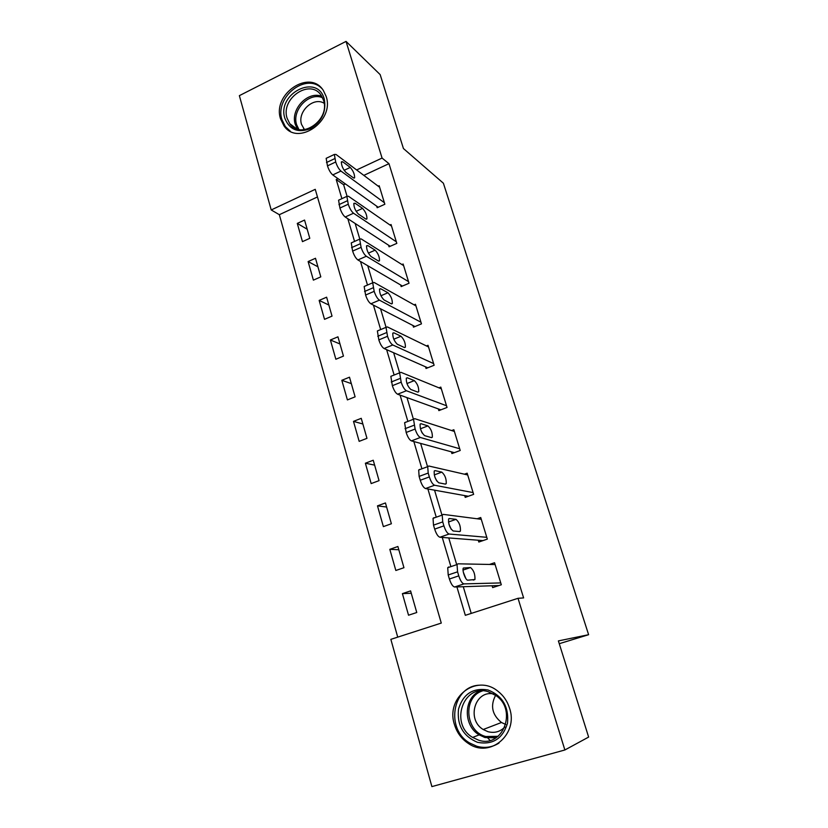 <?xml version="1.0" encoding="UTF-8"?>
<svg xmlns="http://www.w3.org/2000/svg" width="828" height="828" viewBox="0 0 828 828"><rect width="100%" height="100%" fill="white"/><g stroke="black" fill="none" stroke-linecap="round" stroke-linejoin="round"><path stroke-width="1.24" d="M326.139 96.379C334.864 121.126 297.594 146.649 283.942 125.784L280.578 118.921C272.029 94.071 309.838 68.496 323.365 90.5L326.139 96.379M509.603 708.354C518.587 734.312 490.021 758.541 468.617 743.627C461.641 739.104 456.911 732.708 454.417 724.459C445.371 697.445 476.524 673.34 498.001 691.297C503.559 695.655 507.429 701.337 509.603 708.354M346.042 41.4L380.166 74.613L403.433 148.533L443.394 183.226L588.615 634.703L558.382 640.913L588.636 737.075L564.872 749.982L431.885 786.6L390.857 639.351L441.272 623.08L315.251 189.333L271.211 209.95L239.364 95.655L346.042 41.4L382.07 158.065L356.64 169.968M317.466 196.95L279.336 214.7L397.73 637.136M279.336 214.7L271.211 209.95M416.763 612.513L410.584 590.892L402.408 593.635L408.535 615.214L416.763 612.513M403.95 567.708L397.885 546.501L389.822 549.326L395.836 570.482L403.95 567.708M391.385 523.751L385.444 502.958L377.485 505.856L383.374 526.618L391.385 523.751M379.058 480.644L373.231 460.244L365.376 463.214L371.161 483.583L379.058 480.644M366.97 438.343L361.246 418.326L353.494 421.369L359.166 441.355L366.97 438.343M355.108 396.84L349.488 377.195L341.829 380.3L347.408 399.914L355.108 396.84M343.454 356.102L337.948 336.82L330.393 339.997L335.857 359.248L343.454 356.102M332.028 316.12L326.615 297.19L319.153 300.419L324.524 319.329L332.028 316.12M320.798 276.862L315.489 258.274L308.119 261.565L313.388 280.133L320.798 276.862M309.786 238.319L304.559 220.062L297.283 223.405L302.458 241.641L309.786 238.319M456.911 586.928L465.326 615.318L518.028 598.302L523.617 597.919L388.974 163.675L363.834 175.37M345.431 183.94L343.641 184.768L347.025 196.143M355.16 223.488L359.766 238.961M367.736 265.716L372.776 282.669M380.559 308.792L386.055 327.288M393.642 352.749L399.613 372.817L401.176 382.174C402.708 386.748 404.457 389.605 406.424 390.744L446.52 405.761M406.993 397.606L413.441 419.268M420.624 443.404L427.558 466.713M434.545 490.166L441.986 515.161M448.755 537.931L456.714 564.655M463.276 586.721L471.225 613.413M492.101 585.758L492.66 587.601L501.313 584.765L494.564 562.74L489.451 564.448M478.263 540.229L478.812 542.04L487.33 539.111L480.726 517.521L477.135 518.773M464.694 495.599L465.232 497.369L473.637 494.368L467.158 473.192L464.415 474.196M451.384 451.84L451.912 453.568L460.213 450.484L453.858 429.732L451.643 430.57M438.343 408.918L438.861 410.616L447.037 407.459L440.806 387.1L438.964 387.835M425.54 366.825L426.047 368.491L434.12 365.262L428.014 345.297L426.43 345.938M412.986 325.518L413.482 327.153L421.452 323.862L415.449 304.269L414.083 304.849M400.669 284.998L401.156 286.602L409.022 283.248L403.132 264.018L401.922 264.546M388.58 245.223L389.056 246.796L396.819 243.38L391.044 224.512L389.957 224.999M376.709 206.182L377.175 207.735L384.844 204.257L379.172 185.731L378.189 186.176M559.252 643.698L588.615 634.703M388.974 163.675L382.07 158.065M518.028 598.302L564.872 749.982M338.031 178.672L336.22 179.521L341.892 198.668M347.832 218.716L354.56 241.424M360.501 261.482L367.487 285.049M373.428 305.108L380.673 329.575M386.624 349.644L394.138 375.022M400.09 395.122L407.883 421.421M413.845 441.552L421.918 468.803M427.89 488.975L436.252 517.189M442.245 537.424L450.898 566.621M343.641 184.768L336.22 179.521M411.257 593.252L402.408 593.635M307.178 229.221L297.283 223.405M317.921 266.792L308.119 261.565M328.861 305.035L319.153 300.419M339.987 343.972L330.393 339.997M351.32 383.623L341.829 380.3M362.871 423.998L353.494 421.369M374.629 465.129L365.376 463.214M386.604 507.036L377.485 505.856M398.817 549.74L389.822 549.326M490.083 740.408L487.847 738.069M500.743 582.922L463.98 583.895C462.148 583.45 460.409 580.78 458.774 575.864L457.573 571.827L457.035 564.551L457.998 563.816L495.123 564.561M448.704 566.963L447.72 567.708L448.207 574.974L449.397 579.01C451.022 583.906 452.761 586.576 454.634 587L498.963 585.531M467.841 580.18C465.688 580.552 461.921 570.461 463.307 568.049L470.501 567.553C473.709 570.223 475.189 574.208 474.941 579.528L467.841 580.18M463.349 572.231L465.833 578.472M486.781 537.31L449.118 534.029C447.255 533.408 445.516 530.676 443.901 525.852L442.732 521.899L442.214 515.078L443.27 514.385L481.275 519.311M434.11 517.635L433.034 518.328L433.499 525.149L434.669 529.102C436.263 533.915 438.012 536.627 439.916 537.237L482.993 540.601M453.123 530.965C449.863 528.192 448.352 524.227 448.6 519.063L449.407 518.535L456.011 519.342C459.198 522.116 460.668 526.018 460.44 531.069L459.695 531.586L453.123 530.965M448.9 524.072L451.208 529.309M473.099 492.588L434.576 485.239C432.671 484.432 430.933 481.668 429.349 476.928L428.2 473.057L427.714 466.65L428.852 466.019L467.696 474.951M419.837 469.352L418.678 470.004L419.113 476.4L420.251 480.261C421.825 484.991 423.574 487.754 425.509 488.541L468.337 496.251M438.716 482.786C435.476 479.919 433.975 476.028 434.203 471.122L435.073 470.625L441.821 472.126C444.988 475.003 446.458 478.843 446.24 483.645L445.433 484.121L438.716 482.786M434.897 477.114L436.76 480.975M459.675 448.755L420.355 437.484C418.409 436.511 416.67 433.696 415.118 429.039L413.524 419.237L414.745 418.668L454.386 431.45M405.855 422.104L404.613 422.684L406.155 432.475C407.697 437.122 409.446 439.927 411.412 440.879L454.375 452.657M424.609 435.631C421.4 432.661 419.899 428.832 420.106 424.164L421.048 423.719L427.931 425.902C431.067 428.873 432.537 432.64 432.34 437.205L431.46 437.639L424.609 435.631M421.535 431.709L422.259 433.085M392.141 375.819L390.847 376.336L392.348 385.693C393.869 390.257 395.618 393.103 397.616 394.221L440.889 409.839M441.324 388.798L400.928 372.321L390.847 376.336M410.802 389.46C407.614 386.386 406.113 382.629 406.31 378.179L407.314 377.796L414.331 380.611C417.436 383.674 418.906 387.38 418.72 391.737L417.788 392.12L410.802 389.46M488.023 689.972C502.534 695.768 509.023 706.874 507.492 723.279C502.679 738.752 492.691 745.107 477.528 742.343C463.194 736.258 456.849 725.173 458.515 709.089C463.162 693.905 472.995 687.53 488.023 689.972M478.553 740.139C502.544 748.709 517.707 710.3 496.107 695.644L488.251 691.722C463.266 683.462 449.407 724.014 472.643 737.427L478.553 740.139M504.925 726.932C500.195 731.797 494.533 733.38 487.951 731.683L483.21 729.509C466.319 719.656 474.899 689.993 493.478 693.916M479.112 685.211C452.347 686.319 445.257 729.209 469.714 743.026L476.752 746.235C484.711 748.481 492.132 747.415 499.025 743.047M505.763 724.49L501.468 722.492C492.091 714.823 490.135 705.756 495.62 695.292M284.884 118.383C276.542 93.585 317.372 72.947 324.234 98.925C326.553 111.645 321.916 121.571 310.314 128.702C298.018 133.204 289.541 129.758 284.884 118.383M323.52 100.281L321.254 95.51C310.438 78.018 280.268 98.428 287.119 118.269L289.759 123.672C300.667 140.439 330.486 120.06 323.52 100.281M304.507 129.685L301.547 124.417C297.149 111.759 313.481 96.39 324.152 103.283M321.926 88.637C306.298 71.85 274.223 97.269 282.006 119.801L285.339 126.601L290.307 131.238M433.613 363.595L392.782 344.976C390.785 343.682 389.036 340.784 387.535 336.292L386.034 327.339L387.4 326.936L428.521 346.953M378.582 330.444L377.371 330.952L378.831 339.894C380.321 344.386 382.081 347.263 384.099 348.536L427.765 367.798M397.274 344.241C394.118 341.074 392.617 337.379 392.803 333.135L393.859 332.815L400.99 336.251C404.085 339.397 405.544 343.04 405.378 347.191L404.385 347.522L397.274 344.241M420.945 322.227L379.421 300.15C377.402 298.711 375.653 295.782 374.173 291.352L372.714 282.793L374.163 282.483L415.946 305.894M365.293 286.002L364.175 286.478L365.593 295.037C367.063 299.457 368.822 302.375 370.872 303.793L414.973 326.542M384.026 299.943C380.89 296.693 379.4 293.05 379.566 288.993L380.683 288.744L387.928 292.77C391.002 296 392.462 299.601 392.306 303.565L391.251 303.814L384.026 299.943M408.525 281.634L366.338 256.245C364.289 254.662 362.54 251.702 361.08 247.344L359.662 239.147L361.184 238.93L403.619 265.612M352.283 242.438L351.248 242.904L352.624 251.101C354.074 255.448 355.833 258.398 357.903 259.961L402.46 286.043M371.047 256.535C367.932 253.213 366.442 249.611 366.587 245.74L367.767 245.564L375.125 250.159C378.179 253.471 379.628 257.011 379.483 260.799L378.386 260.986L371.047 256.535M396.333 241.807L353.525 213.22C351.445 211.513 349.695 208.511 348.257 204.226L346.87 196.371L348.464 196.257L391.52 226.075M339.532 199.755L338.569 200.2L339.925 208.056C341.343 212.33 343.102 215.311 345.204 217.008L390.216 246.289M358.327 214.007C355.233 210.602 353.753 207.041 353.877 203.346L355.108 203.253L362.571 208.387C365.603 211.771 367.052 215.27 366.928 218.892L365.769 219.006L358.327 214.007M384.368 202.705L340.96 171.065C338.859 169.222 337.11 166.19 335.702 161.988L334.346 154.443L336.002 154.443L379.638 187.263M327.05 157.92L326.16 158.334L327.474 165.879C328.871 170.082 330.641 173.093 332.752 174.925L378.22 207.259M345.856 172.317C342.782 168.84 341.312 165.321 341.426 161.781L342.709 161.77L350.265 167.432C353.277 170.878 354.715 174.335 354.601 177.813L353.39 177.834L345.856 172.317M454.634 587L463.98 583.895M449.397 579.01L458.774 575.864M448.207 574.974L457.573 571.827M470.501 567.553L463.049 570.057M439.916 537.237L449.118 534.029M434.669 529.102L443.901 525.852M433.499 525.149L442.732 521.899M449.407 518.535L448.817 518.742M456.011 519.342L448.455 521.992M425.509 488.541L434.576 485.239M420.251 480.261L429.349 476.928M419.113 476.4L428.2 473.057M435.073 470.625L434.338 470.894M441.821 472.126L434.265 474.91M411.412 440.879L420.355 437.484M406.155 432.475L415.118 429.039M405.037 428.697L413.99 425.261M421.048 423.719L420.169 424.06M427.931 425.902L420.438 428.769M397.616 394.221L406.424 390.744M392.348 385.693L401.176 382.174M391.251 381.998L400.079 378.468M407.314 377.796L406.31 378.199M414.331 380.611L406.952 383.54M495.941 737.883L484.98 737.531L479.153 734.871C462.997 725.473 463.525 697.89 479.847 691.059M482.476 690.904C462.655 696.948 464.963 731.383 485.736 736.506L498.114 736.32M297.469 129.147L295.275 124.397C290.162 109.441 307.954 90.511 321.813 96.379M322.537 97.725C309.154 91.732 291.622 110.103 296.621 124.686L298.918 129.51M384.099 348.536L392.782 344.976M378.831 339.894L387.535 336.292M377.754 336.271L386.448 332.659M393.859 332.815L392.741 333.27M400.99 336.251L393.797 339.211M370.872 303.793L379.421 300.15M365.593 295.037L374.173 291.352M364.548 291.487L373.117 287.802M380.683 288.744L379.462 289.262M387.928 292.77L380.952 295.751M357.903 259.961L366.338 256.245M352.624 251.101L361.08 247.344M351.6 247.624L360.045 243.867M367.767 245.564L366.462 246.144M375.125 250.159L368.398 253.13M345.204 217.008L353.525 213.22M339.925 208.056L348.257 204.226M338.921 204.651L347.242 200.821M355.108 203.253L353.742 203.885M362.571 208.387L356.133 211.326M332.752 174.925L340.96 171.065M327.474 165.879L335.702 161.988M326.491 162.536L334.709 158.645M342.709 161.77L341.281 162.443M350.265 167.432L344.127 170.309M468.617 743.627L469.859 743.12M447.72 567.708L457.035 564.551M474.941 579.528L473.264 580.086M433.034 518.328L442.214 515.078M460.44 531.069L459.116 531.535M418.678 470.004L427.714 466.65M446.24 483.645L445.102 484.059M404.613 422.684L413.524 419.237M432.34 437.205L431.305 437.598M418.72 391.737L417.767 392.11M496.314 737.644L485.073 737.479L479.153 734.871L472.643 737.427M484.059 737.241L485.715 736.568M483.21 729.509L501.468 722.492M296.797 128.92L289.759 123.672M303.565 128.557L304.973 129.623M377.371 330.952L386.034 327.339M405.378 347.191L404.478 347.563M364.175 286.478L372.714 282.793M392.306 303.565L391.468 303.917M351.248 242.904L359.662 239.147M379.483 260.799L378.706 261.141M338.569 200.2L346.87 196.371M366.928 218.892L366.204 219.223M326.16 158.334L334.346 154.443M354.601 177.813L353.939 178.123"/></g></svg>
